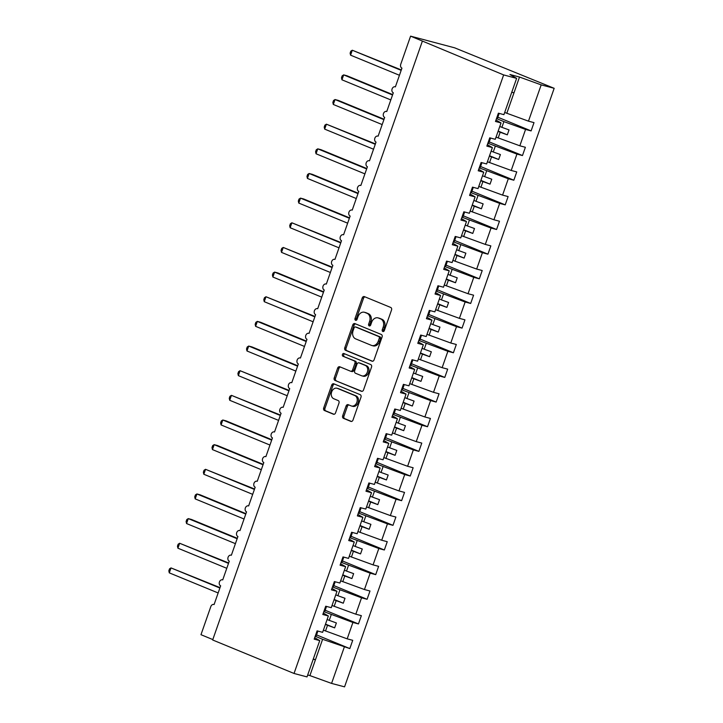 <?xml version="1.0" encoding="UTF-8"?>
<svg xmlns="http://www.w3.org/2000/svg" width="723" height="723" viewBox="0 0 723 723"><rect width="100%" height="100%" fill="white"/><g stroke="black" fill="none" stroke-linecap="round" stroke-linejoin="round"><path stroke-width="1.08" d="M382.829 331.505A1.437 1.103 -75.2 0 0 384.329 330.574L391.532 310.004A2.052 1.582 -75.2 0 0 390.745 307.465L364.365 296.611A2.052 1.582 -75.2 0 0 364.211 296.557A2.052 1.582 -75.2 0 0 362.223 297.939L355.02 318.509A1.437 1.103 -75.2 0 0 357.072 319.358L358.002 316.692A6.579 5.052 -75.2 0 1 364.383 312.264A6.579 5.052 -75.2 0 1 364.862 312.426L367.058 313.33A6.579 5.052 -75.2 0 1 369.58 321.455L368.649 324.121A1.437 1.103 -75.2 0 0 370.7 324.961L371.631 322.304A6.579 5.052 -75.2 0 1 378.012 317.876A6.579 5.052 -75.2 0 1 378.491 318.039L380.687 318.942A6.579 5.052 -75.2 0 1 383.208 327.067L382.277 329.724A1.437 1.103 -75.2 0 0 382.829 331.505M342.666 415.806A2.052 1.582 -75.2 0 0 343.452 418.337L350.854 421.382A2.052 1.582 -75.2 0 0 350.998 421.437A2.052 1.582 -75.2 0 0 352.996 420.054L360.994 397.207A2.052 1.582 -75.2 0 0 360.208 394.677L333.827 383.814A2.052 1.582 -75.2 0 0 333.674 383.768A2.052 1.582 -75.2 0 0 331.685 385.151L323.687 407.989A2.052 1.582 -75.2 0 0 324.473 410.528L333.411 414.207A2.052 1.582 -75.2 0 0 333.565 414.261A2.052 1.582 -75.2 0 0 335.553 412.878L338.979 403.1A2.052 1.582 -75.2 0 0 338.192 400.56L333.755 398.735A5.495 4.221 -75.2 0 1 331.568 392.209A5.495 4.221 -75.2 0 1 336.981 388.242A5.495 4.221 -75.2 0 1 337.388 388.378L354.749 395.526A5.495 4.221 -75.2 0 1 356.945 402.06A5.495 4.221 -75.2 0 1 351.532 406.019A5.495 4.221 -75.2 0 1 351.125 405.883L348.233 404.69A2.052 1.582 -75.2 0 0 348.079 404.645A2.052 1.582 -75.2 0 0 346.082 406.028L342.666 415.806L343.958 416.15A2.052 1.582 -75.2 0 0 344.744 418.68L351.505 421.464M503.642 74.921L294.035 673.465L307.022 676.909L319.729 640.614L314.189 639.15L317.09 630.863L322.63 632.336L328.359 615.969L322.82 614.496L325.721 606.217L331.261 607.682L336.99 591.315L331.45 589.851L334.351 581.563L339.891 583.027L345.63 566.66L340.09 565.196L342.991 556.909L348.531 558.382L354.261 542.015L348.721 540.542L351.622 532.264L357.162 533.728L362.892 517.361L357.352 515.888L360.253 507.609L365.793 509.073L371.523 492.706L365.983 491.242L368.884 482.955L374.424 484.428L380.153 468.052L374.622 466.588L377.523 458.31L383.054 459.774L388.793 443.407L383.253 441.934L386.154 433.655L391.694 435.119L397.424 418.753L391.884 417.288L394.785 409.001L400.325 410.465L406.055 394.098L400.515 392.634L403.416 384.347L408.956 385.82L414.686 369.453L409.155 367.98L412.047 359.702L417.587 361.166L423.326 344.799L417.786 343.335L420.687 335.047L426.227 336.511L431.956 320.144L426.416 318.68L429.317 310.393L434.857 311.866L440.587 295.49L435.047 294.026L437.948 285.748L443.488 287.212L449.218 270.845L443.678 269.372L446.579 261.093L452.119 262.557L457.858 246.191L452.318 244.726L455.219 236.439L460.75 237.912L466.489 221.536L460.949 220.072L463.85 211.785L469.39 213.258L475.119 196.891L469.579 195.418L472.481 187.14L478.02 188.604L483.75 172.237L478.21 170.773L481.111 162.485L486.651 163.949L492.381 147.582L486.85 146.118L489.751 137.831L495.282 139.304L501.021 122.937L495.481 121.464L498.382 113.186L503.922 114.65L516.629 78.364L503.642 74.921L410.583 36.15L400.741 64.257A3.145 2.413 104.8 0 0 401.943 68.134L395.382 86.868A3.145 2.413 -75.2 0 0 395.147 86.787A3.145 2.413 -75.2 0 0 392.056 89.056A3.145 2.413 -75.2 0 0 393.312 92.788L386.751 111.523A3.145 2.413 -75.2 0 0 386.516 111.441A3.145 2.413 -75.2 0 0 383.425 113.71A3.145 2.413 -75.2 0 0 384.681 117.433L378.12 136.168A3.145 2.413 -75.2 0 0 377.885 136.096A3.145 2.413 -75.2 0 0 374.794 138.355A3.145 2.413 -75.2 0 0 376.041 142.088L369.48 160.822A3.145 2.413 -75.2 0 0 369.254 160.741A3.145 2.413 -75.2 0 0 366.154 163.009A3.145 2.413 -75.2 0 0 367.411 166.742L360.849 185.477A3.145 2.413 -75.2 0 0 360.623 185.395A3.145 2.413 -75.2 0 0 357.524 187.664A3.145 2.413 -75.2 0 0 358.78 191.387L352.218 210.122A3.145 2.413 -75.2 0 0 351.984 210.05A3.145 2.413 -75.2 0 0 348.893 212.318A3.145 2.413 -75.2 0 0 350.149 216.041L343.588 234.776A3.145 2.413 -75.2 0 0 343.353 234.704A3.145 2.413 -75.2 0 0 340.262 236.963A3.145 2.413 -75.2 0 0 341.509 240.696L334.948 259.43A3.145 2.413 -75.2 0 0 334.722 259.349A3.145 2.413 -75.2 0 0 331.631 261.618A3.145 2.413 -75.2 0 0 332.878 265.35L326.317 284.085A3.145 2.413 -75.2 0 0 326.091 284.003A3.145 2.413 -75.2 0 0 322.991 286.272A3.145 2.413 -75.2 0 0 324.247 289.995L317.686 308.73A3.145 2.413 -75.2 0 0 317.451 308.658A3.145 2.413 -75.2 0 0 314.36 310.917A3.145 2.413 -75.2 0 0 315.617 314.65L309.055 333.384A3.145 2.413 -75.2 0 0 308.82 333.303A3.145 2.413 -75.2 0 0 305.73 335.571A3.145 2.413 -75.2 0 0 306.986 339.304L300.425 358.039A3.145 2.413 -75.2 0 0 300.19 357.957A3.145 2.413 -75.2 0 0 297.099 360.226A3.145 2.413 -75.2 0 0 298.346 363.949L291.785 382.684A3.145 2.413 -75.2 0 0 291.559 382.612A3.145 2.413 -75.2 0 0 288.459 384.871A3.145 2.413 -75.2 0 0 289.715 388.603L283.154 407.338A3.145 2.413 -75.2 0 0 282.919 407.266A3.145 2.413 -75.2 0 0 279.828 409.525A3.145 2.413 -75.2 0 0 281.084 413.258L274.523 431.993A3.145 2.413 -75.2 0 0 274.288 431.911A3.145 2.413 -75.2 0 0 271.197 434.18A3.145 2.413 -75.2 0 0 272.454 437.903L265.892 456.647A3.145 2.413 -75.2 0 0 265.657 456.565A3.145 2.413 -75.2 0 0 262.566 458.834A3.145 2.413 -75.2 0 0 263.814 462.557L257.252 481.292A3.145 2.413 -75.2 0 0 257.026 481.22A3.145 2.413 -75.2 0 0 253.927 483.479A3.145 2.413 -75.2 0 0 255.183 487.212L248.622 505.946A3.145 2.413 -75.2 0 0 248.396 505.865A3.145 2.413 -75.2 0 0 245.296 508.133A3.145 2.413 -75.2 0 0 246.552 511.866L239.991 530.601A3.145 2.413 -75.2 0 0 239.756 530.519A3.145 2.413 -75.2 0 0 236.665 532.788A3.145 2.413 -75.2 0 0 237.921 536.511L231.36 555.246A3.145 2.413 -75.2 0 0 231.125 555.174A3.145 2.413 -75.2 0 0 228.034 557.433A3.145 2.413 -75.2 0 0 229.281 561.165L222.72 579.9A3.145 2.413 -75.2 0 0 222.494 579.819A3.145 2.413 -75.2 0 0 219.403 582.087A3.145 2.413 -75.2 0 0 220.651 585.82L214.089 604.555A3.145 2.413 -75.2 0 0 213.863 604.473A3.145 2.413 -75.2 0 0 210.818 606.588L200.976 634.695L212.806 639.566M294.035 673.465L212.661 639.982L422.268 41.437M371.929 361.184A2.052 1.582 -75.2 0 0 372.083 361.238A2.052 1.582 -75.2 0 0 374.08 359.855L382.078 337.008A2.052 1.582 -75.2 0 0 381.292 334.469L354.912 323.615A2.052 1.582 -75.2 0 0 354.758 323.561A2.052 1.582 -75.2 0 0 352.77 324.943L344.772 347.79A2.052 1.582 -75.2 0 0 345.558 350.33L372.246 361.265M371.532 367.112L363.533 389.95A2.052 1.582 -75.2 0 1 361.545 391.333A2.052 1.582 -75.2 0 1 361.392 391.288L335.011 380.434A2.052 1.582 -75.2 0 1 334.225 377.894L337.65 368.115A2.052 1.582 -75.2 0 1 339.638 366.733A2.052 1.582 -75.2 0 1 339.792 366.778L350.492 371.188A2.052 1.582 -75.2 0 0 350.646 371.233A2.052 1.582 -75.2 0 0 352.634 369.851L354.903 363.371A2.052 1.582 -75.2 0 0 354.116 360.831L342.982 356.249A1.437 1.103 -75.2 0 1 343.931 353.538L370.745 364.573A2.052 1.582 -75.2 0 1 371.532 367.112M319.729 640.614L314.686 637.722M328.359 615.969L323.326 613.068M336.99 591.315L331.956 588.414M345.63 566.66L340.587 563.768M354.261 542.015L349.218 539.114M362.892 517.361L357.858 514.46M371.523 492.706L366.489 489.805M380.153 468.052L375.12 465.16M388.793 443.407L383.75 440.506M397.424 418.753L392.381 415.852M406.055 394.098L401.021 391.206M414.686 369.453L409.652 366.552M423.326 344.799L418.283 341.898M431.956 320.144L426.913 317.243M440.587 295.49L435.553 292.598M449.218 270.845L444.184 267.944M457.858 246.191L452.815 243.29M466.489 221.536L461.446 218.644M475.119 196.891L470.086 193.99M483.75 172.237L478.716 169.336M492.381 147.582L487.347 144.69M316.557 634.902L349.824 648.585L352.716 640.307L347.185 638.843L352.914 622.467L323.832 611.604M323.398 630.149L347.185 638.843M325.196 610.248L358.454 623.94L361.355 615.653L355.815 614.189L361.545 597.822L332.472 586.949M332.029 605.494L355.815 614.189M333.827 585.594L367.085 599.286L369.986 591.007L364.446 589.534L370.176 573.167L341.102 562.295M340.66 580.84L364.446 589.534M342.458 560.949L375.716 574.631L378.617 566.353L373.077 564.88L378.816 548.513L349.733 537.65M349.29 556.195L373.077 564.88M351.089 536.294L384.347 549.986L387.248 541.699L381.717 540.235L387.447 523.868L358.364 512.996M357.93 531.541L381.717 540.235M359.72 511.64L392.987 525.332L395.888 517.044L390.348 515.58L396.077 499.213L367.004 488.341M366.561 506.886L390.348 515.58M368.359 486.995L401.617 500.678L404.519 492.399L398.979 490.926L404.708 474.559L375.635 463.687M375.192 482.241L398.979 490.926M376.99 462.34L410.248 476.023L413.149 467.745L407.609 466.281L413.339 449.905L384.265 439.042M383.823 457.587L407.609 466.281M385.621 437.686L418.879 451.378L421.78 443.091L416.24 441.626L421.979 425.26L392.896 414.387M392.453 432.932L416.24 441.626M394.252 413.041L427.519 426.724L430.42 418.445L424.88 416.972L430.61 400.605L401.536 389.733M401.093 408.278L424.88 416.972M402.892 388.387L436.15 402.069L439.051 393.791L433.511 392.318L439.241 375.951L410.167 365.088M409.724 383.633L433.511 392.318M411.523 363.732L444.781 377.424L447.682 369.137L442.142 367.673L447.871 351.306L418.798 340.434M418.355 358.979L442.142 367.673M420.153 339.078L453.411 352.77L456.312 344.482L450.772 343.018L456.511 326.651L427.429 315.779M426.986 334.324L450.772 343.018M428.784 314.433L462.051 328.115L464.943 319.837L459.412 318.364L465.142 301.997L436.059 291.125M435.626 309.679L459.412 318.364M437.424 289.778L470.682 303.47L473.583 295.183L468.043 293.719L473.773 277.343L444.699 266.48M444.256 285.025L468.043 293.719M446.055 265.124L479.313 278.816L482.214 270.529L476.674 269.064L482.404 252.698L453.33 241.825M452.887 260.37L476.674 269.064M454.686 240.479L487.944 254.162L490.845 245.883L485.305 244.41L491.044 228.043L461.961 217.171M461.518 235.716L485.305 244.41M463.316 215.825L496.574 229.507L499.476 221.229L493.936 219.765L499.674 203.389L470.592 192.526M470.149 211.071L493.936 219.765M471.947 191.17L505.214 204.862L508.115 196.575L502.575 195.111L508.305 178.744L479.232 167.872M478.789 186.417L502.575 195.111M480.587 166.516L513.845 180.208L516.746 171.92L511.206 170.456L516.936 154.089L487.862 143.217M487.419 161.762L511.206 170.456M489.218 141.871L522.476 155.553L525.377 147.275L519.837 145.802L525.567 129.435L531.107 130.908L534.008 122.621L528.468 121.157L541.184 84.871L554.17 88.305L454.631 47.817L410.583 36.15M496.05 137.117L519.837 145.802M501.021 122.937L495.978 120.036M504.681 112.463L528.468 121.157M307.691 675.002L309.905 675.589L322.612 639.304L315.201 636.249M322.612 639.304L349.824 648.585M358.454 623.94L352.914 622.467M367.085 599.286L361.545 597.822M375.716 574.631L370.176 573.167M384.347 549.986L378.816 548.513M392.987 525.332L387.447 523.868M401.617 500.678L396.077 499.213M410.248 476.023L404.708 474.559M418.879 451.378L413.339 449.905M427.519 426.724L421.979 425.26M436.15 402.069L430.61 400.605M444.781 377.424L439.241 375.951M453.411 352.77L447.871 351.306M462.051 328.115L456.511 326.651M470.682 303.47L465.142 301.997M479.313 278.816L473.773 277.343M487.944 254.162L482.404 252.698M496.574 229.507L491.044 228.043M505.214 204.862L499.674 203.389M513.845 180.208L508.305 178.744M522.476 155.553L516.936 154.089M309.905 675.589L331.577 683.407L344.284 647.121M331.577 683.407L344.564 686.85L554.17 88.305M325.513 631.016L327.519 625.305L334.65 627.871L336.376 622.946L329.245 620.37L331.251 614.649M325.395 624.428L327.519 625.305M327.121 619.494L329.245 620.37M334.153 606.371L336.15 600.65L343.28 603.217L345.007 598.292L337.876 595.716L339.882 589.995M334.026 599.774L336.15 600.65M335.752 594.848L337.876 595.716M342.783 581.717L344.781 575.996L351.911 578.572L353.637 573.637L346.507 571.071L348.513 565.35M342.666 575.128L344.781 575.996M344.392 570.194L346.507 571.071M351.414 557.062L353.42 551.342L360.542 553.917L362.268 548.992L355.147 546.416L357.144 540.696M351.297 550.474L353.42 551.342M353.023 545.54L355.147 546.416M360.045 532.417L362.051 526.696L369.182 529.263L370.908 524.338L363.777 521.762L365.784 516.041M359.927 525.82L362.051 526.696M361.654 520.894L363.777 521.762M368.676 507.763L370.682 502.042L377.813 504.618L379.539 499.683L372.408 497.108L374.415 491.396M368.558 501.166L370.682 502.042M370.284 496.24L372.408 497.108M377.316 483.109L379.313 477.388L386.444 479.964L388.17 475.029L381.039 472.462L383.045 466.742M377.198 476.52L379.313 477.388M378.924 471.586L381.039 472.462M385.946 458.454L387.953 452.743L395.074 455.309L396.8 450.384L389.679 447.808L391.676 442.087M385.829 451.866L387.953 452.743M387.555 446.931L389.679 447.808M394.577 433.809L396.584 428.088L403.705 430.664L405.44 425.73L398.31 423.154L400.307 417.442M394.46 427.212L396.584 428.088M396.186 422.286L398.31 423.154M403.208 409.155L405.214 403.434L412.345 406.01L414.071 401.075L406.941 398.509L408.947 392.788M403.091 402.566L405.214 403.434M404.817 397.632L406.941 398.509M411.848 384.5L413.845 378.78L420.976 381.355L422.702 376.43L415.571 373.854L417.578 368.134M411.73 377.912L413.845 378.78M413.457 372.978L415.571 373.854M420.479 359.855L422.476 354.134L429.607 356.701L431.333 351.776L424.202 349.2L426.209 343.479M420.361 353.258L422.476 354.134M422.087 348.332L424.202 349.2M429.11 335.201L431.116 329.48L438.237 332.056L439.964 327.121L432.842 324.555L434.839 318.834M428.992 328.604L431.116 329.48M430.718 323.678L432.842 324.555M437.74 310.547L439.747 304.826L446.877 307.402L448.603 302.467L441.473 299.9L443.479 294.18M437.623 303.958L439.747 304.826M439.349 299.024L441.473 299.9M446.38 285.892L448.377 280.181L455.508 282.747L457.234 277.822L450.104 275.246L452.11 269.525M446.254 279.304L448.377 280.181M447.98 274.379L450.104 275.246M455.011 261.247L457.008 255.526L464.139 258.102L465.865 253.167L458.734 250.592L460.741 244.88M454.894 254.65L457.008 255.526M456.62 249.724L458.734 250.592M463.642 236.593L465.648 230.872L472.77 233.448L474.496 228.513L467.374 225.947L469.372 220.226M463.524 230.004L465.648 230.872M465.25 225.07L467.374 225.947M472.273 211.938L474.279 206.227L481.41 208.793L483.136 203.868L476.005 201.292L478.002 195.572M472.155 205.35L474.279 206.227M473.881 200.416L476.005 201.292M480.903 187.293L482.91 181.572L490.04 184.139L491.767 179.214L484.636 176.638L486.642 170.917M480.786 180.696L482.91 181.572M482.512 175.77L484.636 176.638M489.543 162.639L491.541 156.918L498.671 159.494L500.397 154.559L493.267 151.993L495.273 146.272M489.426 156.051L491.541 156.918M491.152 151.116L493.267 151.993M498.174 137.985L500.18 132.264L507.302 134.839L509.028 129.914L501.907 127.338L503.904 121.618L525.567 129.435M498.057 131.396L500.18 132.264M499.783 126.462L501.907 127.338M503.904 121.618L496.493 118.572M497.849 117.216L531.107 130.908M516.629 78.364L509.923 74.505L519.512 77.045L541.184 84.871M506.805 113.339L519.512 77.045M511.767 92.237L513.99 92.824M313.312 658.942L315.436 659.81L313.213 659.222M498.165 131.08L507.302 134.839M489.534 155.734L498.671 159.494M480.903 180.379L490.04 184.139M472.264 205.034L481.41 208.793M463.633 229.688L472.77 233.448M455.002 254.333L464.139 258.102M446.371 278.988L455.508 282.747M437.731 303.642L446.877 307.402M429.101 328.296L438.237 332.056M420.47 352.941L429.607 356.701M411.839 377.596L420.976 381.355M403.208 402.25L412.345 406.01M394.568 426.895L403.705 430.664M385.937 451.55L395.074 455.309M377.307 476.204L386.444 479.964M368.676 500.858L377.813 504.618M360.036 525.504L369.182 529.263M351.405 550.158L360.542 553.917M342.774 574.812L351.911 578.572M334.143 599.457L343.28 603.217M325.504 624.112L334.65 627.871M383.66 331.432A1.437 1.103 -75.2 0 1 383.57 330.068L384.509 327.411A6.579 5.052 -75.2 0 0 381.988 319.286L380.687 318.942M378.012 317.876L379.304 318.219A6.579 5.052 -75.2 0 1 379.792 318.382L381.988 319.286M364.383 312.264L365.675 312.607A6.579 5.052 -75.2 0 1 366.163 312.77L368.359 313.674A6.579 5.052 -75.2 0 1 370.881 321.798L369.941 324.464A1.437 1.103 -75.2 0 0 370.031 325.82M365.007 296.873A2.052 1.582 -75.2 0 0 363.515 298.283L356.312 318.852A1.437 1.103 -75.2 0 0 356.403 320.208M355.553 323.877A2.052 1.582 -75.2 0 0 354.062 325.287L346.064 348.134A2.052 1.582 -75.2 0 0 346.85 350.673L372.589 361.265M379.277 338.292A1.437 1.103 -75.2 0 0 378.725 336.52L355.571 326.986A1.437 1.103 -75.2 0 0 354.071 327.917L353.086 330.727A6.579 5.052 -75.2 0 0 355.608 338.852L371.441 345.368A6.579 5.052 -75.2 0 0 371.92 345.531A6.579 5.052 -75.2 0 0 378.292 341.102L379.277 338.292L380.578 338.635A1.437 1.103 -75.2 0 0 380.027 336.864L378.725 336.52M356.656 327.275A1.437 1.103 -75.2 0 1 356.873 327.329L380.027 336.864M371.92 345.531L373.222 345.874A6.579 5.052 -75.2 0 0 379.593 341.446L378.292 341.102M380.578 338.635L379.593 341.446M362.042 391.36L335.011 380.434M340.434 367.049A2.052 1.582 -75.2 0 0 338.942 368.459L335.526 378.237A2.052 1.582 -75.2 0 0 336.312 380.777M350.8 371.27L351.785 371.532A2.052 1.582 -75.2 0 0 351.938 371.577A2.052 1.582 -75.2 0 0 353.927 370.194L356.204 363.714A2.052 1.582 -75.2 0 0 355.418 361.175L342.982 356.249M344.672 353.845A1.437 1.103 -75.2 0 0 344.275 356.593M361.59 375.752A5.495 4.221 -75.2 0 0 361.997 375.888A5.495 4.221 -75.2 0 0 367.411 371.92A5.495 4.221 -75.2 0 0 365.214 365.395L359.096 362.883A2.052 1.582 -75.2 0 0 358.951 362.829A2.052 1.582 -75.2 0 0 356.954 364.211L354.686 370.7A2.052 1.582 -75.2 0 0 355.472 373.24L361.59 375.752M361.997 375.888L363.289 376.231A5.495 4.221 -75.2 0 0 368.703 372.264A5.495 4.221 -75.2 0 0 366.516 365.739L365.214 365.395M360.09 363.145A2.052 1.582 -75.2 0 1 360.244 363.172A2.052 1.582 -75.2 0 1 360.397 363.226L366.516 365.739M348.875 404.961A2.052 1.582 -75.2 0 0 347.383 406.371L343.958 416.15M351.532 406.019L352.824 406.362A5.495 4.221 -75.2 0 0 358.237 402.395A5.495 4.221 -75.2 0 0 356.05 395.87L354.749 395.526M336.981 388.242L338.274 388.585A5.495 4.221 -75.2 0 1 338.68 388.721L356.05 395.87M334.469 384.085A2.052 1.582 -75.2 0 0 332.978 385.495L324.979 408.332A2.052 1.582 -75.2 0 0 325.766 410.872L334.062 414.288M401.31 69.932L352.3 50.23L350.574 55.165L399.439 75.273M350.574 55.165L350.122 53.141L350.809 51.17L352.3 50.23L401.166 70.348M496.755 117.813L497.596 117.939L499.186 113.394M499.015 113.348L497.379 118.039M392.679 94.577L346.904 75.743L343.669 74.885L341.943 79.81L390.809 99.928M341.943 79.81L341.491 77.795L342.178 75.825L343.669 74.885L392.535 94.993M488.124 142.467L488.965 142.594L490.555 138.048M490.384 138.003L488.748 142.684M384.049 119.232L338.274 100.398L335.029 99.539L333.303 104.464L382.178 124.582M333.303 104.464L332.86 102.449L333.547 100.479L335.029 99.539L383.904 119.647M479.494 167.121L480.334 167.239L481.925 162.702M481.753 162.657L480.117 167.338M375.418 143.886L326.398 124.184L324.672 129.119L373.547 149.227M324.672 129.119L324.22 127.094L324.916 125.124L326.398 124.184L375.273 144.302M470.863 191.767L471.694 191.893L473.285 187.347M473.122 187.302L471.477 191.993M366.778 168.531L321.003 149.697L317.768 148.839L316.041 153.773L364.907 173.882M316.041 153.773L315.589 151.749L316.276 149.778L317.768 148.839L366.633 168.947M462.223 216.421L463.063 216.548L464.654 212.002M464.491 211.956L462.847 216.638M358.147 193.186L312.372 174.351L309.137 173.493L307.411 178.418L356.276 198.536M307.411 178.418L306.959 176.403L307.646 174.433L309.137 173.493L358.002 193.601M453.592 241.075L454.433 241.202L456.023 236.656M455.851 236.611L454.216 241.292M349.516 217.84L303.741 198.997L300.506 198.138L298.771 203.073L347.646 223.181M298.771 203.073L298.328 201.048L299.015 199.078L300.506 198.138L349.372 218.256M444.961 265.721L445.802 265.847L447.392 261.31M447.221 261.265L445.585 265.947M340.885 242.494L291.866 222.792L290.14 227.727L339.015 247.835M290.14 227.727L289.688 225.703L290.384 223.732L291.866 222.792L340.741 242.91M436.331 290.375L437.171 290.501L438.762 285.956M438.59 285.91L436.945 290.601M332.255 267.139L283.235 247.447L281.509 252.372L330.375 272.49M281.509 252.372L281.057 250.357L281.753 248.387L283.235 247.447L332.101 267.555M427.691 315.029L428.531 315.156L430.122 310.61M429.959 310.565L428.314 315.246M323.615 291.794L277.84 272.96L274.604 272.101L272.878 277.026L321.744 297.144M272.878 277.026L272.426 275.002L273.113 273.032L274.604 272.101L323.47 292.209M419.06 339.683L419.9 339.801L421.491 335.264M421.319 335.219L419.683 339.9M314.984 316.448L265.974 296.746L264.247 301.681L313.113 321.789M264.247 301.681L263.796 299.656L264.482 297.686L265.974 296.746L314.839 316.864M410.429 364.329L411.27 364.455L412.86 359.909M412.688 359.864L411.053 364.555M306.353 341.093L260.578 322.259L257.334 321.401L255.608 326.335L304.482 346.444M255.608 326.335L255.165 324.311L255.852 322.341L257.334 321.401L306.209 341.509M401.798 388.983L402.639 389.11L404.229 384.564M404.058 384.519L402.413 389.2M297.722 365.748L251.947 346.913L248.703 346.055L246.977 350.98L295.852 371.098M246.977 350.98L246.525 348.965L247.221 346.995L248.703 346.055L297.578 366.163M393.167 413.637L393.999 413.764L395.589 409.218M395.427 409.173L393.782 413.854M289.083 390.402L240.072 370.7L238.346 375.635L287.212 395.743M238.346 375.635L237.894 373.61L238.581 371.64L240.072 370.7L288.938 390.818M384.528 438.283L385.368 438.409L386.959 433.872M386.796 433.827L385.151 438.509M280.452 415.056L231.441 395.354L229.715 400.289L278.581 420.397M229.715 400.289L229.263 398.265L229.95 396.294L231.441 395.354L280.307 415.463M375.897 462.937L376.737 463.063L378.328 458.518M378.156 458.472L376.52 463.154M271.821 439.701L226.046 420.867L222.801 420.009L221.075 424.934L269.95 445.052M221.075 424.934L220.632 422.919L221.319 420.949L222.801 420.009L271.676 440.117M367.266 487.591L368.106 487.718L369.697 483.172M369.525 483.127L367.89 487.808M263.19 464.356L217.415 445.513L214.171 444.663L212.445 449.589L261.319 469.697M212.445 449.589L211.993 447.564L212.689 445.594L214.171 444.663L263.045 464.772M358.635 512.236L359.467 512.363L361.057 507.826M360.894 507.781L359.25 512.462M254.559 489.01L205.54 469.308L203.814 474.243L252.679 494.351M203.814 474.243L203.362 472.218L204.058 470.248L205.54 469.308L254.406 489.426M349.995 536.891L350.836 537.017L352.426 532.471M352.264 532.426L350.619 537.117M245.919 513.655L200.144 494.821L196.909 493.963L195.183 498.888L244.049 519.006M195.183 498.888L194.731 496.873L195.418 494.903L196.909 493.963L245.775 514.071M341.364 561.545L342.205 561.672L343.796 557.126M343.624 557.081L341.988 561.762M237.289 538.31L191.514 519.476L188.278 518.617L186.552 523.542L235.418 543.66M186.552 523.542L186.1 521.527L186.787 519.557L188.278 518.617L237.144 538.725M332.734 586.199L333.574 586.317L335.165 581.78M334.993 581.735L333.357 586.416M228.658 562.964L179.638 543.262L177.912 548.197L226.787 568.305M177.912 548.197L177.46 546.172L178.156 544.202L179.638 543.262L228.513 563.38M324.103 610.845L324.943 610.971L326.534 606.425M326.362 606.389L324.717 611.071M220.027 587.618L171.008 567.917L169.281 572.851L218.147 592.959M169.281 572.851L168.83 570.827L169.525 568.856L171.008 567.917L219.882 588.025M315.463 635.499L316.303 635.625L317.894 631.08M317.731 631.034L316.087 635.716M384.509 327.411L383.208 327.067M379.792 318.382L378.491 318.039M369.941 324.464L368.649 324.121M370.881 321.798L369.58 321.455M368.359 313.674L367.058 313.33M366.163 312.77L364.862 312.426M356.312 318.852L355.02 318.509M363.515 298.283L362.223 297.939M383.57 330.068L382.277 329.724M346.85 350.673L345.558 350.33M346.064 348.134L344.772 347.79M354.062 325.287L352.77 324.943M356.873 327.329L355.571 326.986M335.526 378.237L334.225 377.894M338.942 368.459L337.65 368.115M353.927 370.194L352.634 369.851M356.204 363.714L354.903 363.371M355.418 361.175L354.116 360.831M360.397 363.226L359.096 362.883M347.383 406.371L346.082 406.028M338.68 388.721L337.388 388.378M325.766 410.872L324.473 410.528M324.979 408.332L323.687 407.989M332.978 385.495L331.685 385.151M344.744 418.68L343.452 418.337M356.764 327.293L355.463 326.95M351.938 371.577L350.646 371.233M360.244 363.172L358.951 362.829"/></g></svg>
